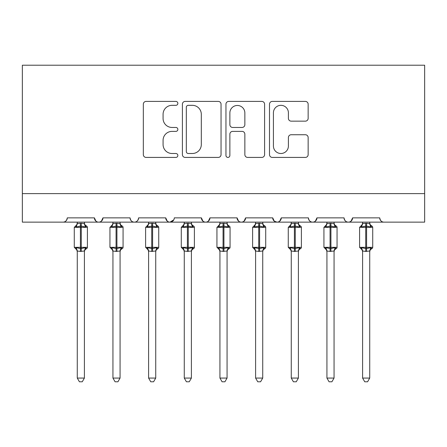 <?xml version="1.0" encoding="UTF-8"?>
<svg xmlns="http://www.w3.org/2000/svg" width="447" height="447" viewBox="0 0 447 447"><rect width="100%" height="100%" fill="white"/><g stroke="black" fill="none" stroke-linecap="round" stroke-linejoin="round"><path stroke-width="0.67" d="M177.85 103.369A1.961 1.961 0 0 0 175.889 101.408L146.135 101.408A2.799 2.799 0 0 0 143.331 104.212L143.331 154.623A2.799 2.799 0 0 0 146.135 157.422L175.889 157.422A1.961 1.961 0 0 0 177.85 155.461A1.961 1.961 0 0 0 175.889 153.5L172.039 153.5A8.962 8.962 0 0 1 163.077 144.537L163.077 140.336A8.962 8.962 0 0 1 172.039 131.379L175.889 131.379A1.961 1.961 0 0 0 177.85 129.418A1.961 1.961 0 0 0 175.889 127.456L172.039 127.456A8.962 8.962 0 0 1 163.077 118.494L163.077 114.292A8.962 8.962 0 0 1 172.039 105.33L175.889 105.33A1.961 1.961 0 0 0 177.85 103.369M305.346 121.154A2.799 2.799 0 0 0 308.151 118.354L308.151 104.212A2.799 2.799 0 0 0 305.346 101.408L272.301 101.408A2.799 2.799 0 0 0 269.502 104.212L269.502 154.623A2.799 2.799 0 0 0 272.301 157.422L305.346 157.422A2.799 2.799 0 0 0 308.151 154.623L308.151 137.536A2.799 2.799 0 0 0 305.346 134.737L291.204 134.737A2.799 2.799 0 0 0 288.404 137.536L288.404 146.007A7.493 7.493 0 0 1 280.912 153.5A7.493 7.493 0 0 1 273.419 146.007L273.419 112.823A7.493 7.493 0 0 1 280.912 105.33A7.493 7.493 0 0 1 288.404 112.823L288.404 118.354A2.799 2.799 0 0 0 291.204 121.154L305.346 121.154M22.35 193.612L424.65 193.612L424.65 65.217L22.35 65.217L22.35 222.142L63.01 222.142C65.279 222.226 66.704 220.801 67.29 217.862L94.395 217.862L95.96 221.176M221.047 104.212A2.799 2.799 0 0 0 218.248 101.408L185.203 101.408A2.799 2.799 0 0 0 182.404 104.212L182.404 154.623A2.799 2.799 0 0 0 185.203 157.422L218.248 157.422A2.799 2.799 0 0 0 221.047 154.623L221.047 104.212M228.752 101.408L261.797 101.408A2.799 2.799 0 0 1 264.596 104.212L264.596 154.623A2.799 2.799 0 0 1 261.797 157.422L247.655 157.422A2.799 2.799 0 0 1 244.855 154.623L244.855 134.178A2.799 2.799 0 0 0 242.056 131.379L232.675 131.379A2.799 2.799 0 0 0 229.87 134.178L229.87 155.461A1.961 1.961 0 0 1 227.909 157.422A1.961 1.961 0 0 1 225.953 155.461L225.953 104.212A2.799 2.799 0 0 1 228.752 101.408M63.01 222.142C65.279 222.226 66.704 220.801 67.29 217.862A4.28 4.28 0 0 1 63.01 222.142L98.675 222.142C96.401 222.226 94.976 220.801 94.395 217.862A4.28 4.28 0 0 0 98.675 222.142A4.28 4.28 0 0 0 102.955 217.862L130.06 217.862A4.28 4.28 0 0 0 134.34 222.142A4.28 4.28 0 0 0 138.62 217.862L165.725 217.862A4.28 4.28 0 0 0 170.005 222.142A4.28 4.28 0 0 0 174.28 217.862L201.39 217.862A4.28 4.28 0 0 0 205.67 222.142A4.28 4.28 0 0 0 209.945 217.862L237.055 217.862A4.28 4.28 0 0 0 241.33 222.142A4.28 4.28 0 0 0 245.61 217.862L272.72 217.862A4.28 4.28 0 0 0 276.995 222.142A4.28 4.28 0 0 0 281.275 217.862L308.38 217.862A4.28 4.28 0 0 0 312.66 222.142A4.28 4.28 0 0 0 316.94 217.862L344.045 217.862A4.28 4.28 0 0 0 348.325 222.142A4.28 4.28 0 0 0 352.605 217.862L379.71 217.862A4.28 4.28 0 0 0 383.99 222.142C381.721 222.226 380.296 220.801 379.71 217.862M101.391 221.176L102.955 217.862C102.369 220.801 100.944 222.226 98.675 222.142L348.325 222.142C350.599 222.226 352.024 220.801 352.605 217.862L351.04 221.176M308.38 217.862C308.966 220.801 310.391 222.226 312.66 222.142C314.934 222.226 316.359 220.801 316.94 217.862L315.375 221.176M274.24 221.142L276.995 222.142C279.269 222.226 280.694 220.801 281.275 217.862L279.71 221.176M272.72 217.862L274.285 221.176M238.62 221.176L237.055 217.862C237.636 220.801 239.061 222.226 241.33 222.142C243.604 222.226 245.029 220.801 245.61 217.862L244.045 221.176M202.955 221.176L201.39 217.862C201.971 220.801 203.396 222.226 205.67 222.142C207.939 222.226 209.364 220.801 209.945 217.862L208.38 221.176M173.822 219.801L170.005 222.142C167.731 222.226 166.306 220.801 165.725 217.862L167.29 221.176M424.65 193.612L424.65 222.142L348.325 222.142C346.056 222.226 344.631 220.801 344.045 217.862M130.06 217.862C130.641 220.801 132.066 222.226 134.34 222.142C136.609 222.226 138.034 220.801 138.62 217.862M188.282 105.33A1.961 1.961 0 0 0 186.321 107.291L186.321 151.539A1.961 1.961 0 0 0 188.282 153.5L192.344 153.5A8.962 8.962 0 0 0 201.306 144.537L201.306 114.292A8.962 8.962 0 0 0 192.344 105.33L188.282 105.33M244.855 112.962A7.493 7.493 0 0 0 237.363 105.47A7.493 7.493 0 0 0 229.87 112.962L229.87 124.657A2.799 2.799 0 0 0 232.675 127.456L242.056 127.456A2.799 2.799 0 0 0 244.855 124.657L244.855 112.962M77.275 251.153L77.275 251.153A3.14 2.995 180 0 0 75.627 248.521L76.241 247.604L80.41 248.605L80.41 247.325L81.27 247.325L81.27 226.07L85.444 227.07L86.467 226.014A1.425 1.425 0 0 1 87.405 227.35L74.28 227.35L74.28 247.325L80.41 247.325L80.41 226.07L76.241 227.07L75.627 226.154A3.14 2.995 -0 0 0 77.275 223.522L81.27 223.249L84.41 223.668L84.405 222.142M84.405 378.073L82.265 381.783L79.415 381.783L77.275 378.073L84.405 378.073L84.41 251.007L80.41 251.432L80.41 248.605L81.27 248.605L81.27 247.325L87.405 247.325A1.425 1.425 0 0 1 86.467 248.666L84.975 249.812L84.405 251.611M77.275 378.073L77.275 251.136L76.241 247.604M80.41 251.432L77.27 251.007M81.27 251.432L81.27 248.605L85.444 247.604L84.405 251.136M77.275 222.142L77.275 223.539M85.444 247.604L86.467 248.666M76.241 227.07L76.66 225.858M85.444 227.07L84.41 223.668M112.94 251.153L112.94 251.153A3.14 2.995 180 0 0 111.292 248.521L111.906 247.604L116.075 248.605L116.075 247.325L116.935 247.325L116.935 226.07L121.109 227.07L122.132 226.014A1.425 1.425 0 0 1 123.07 227.35L109.945 227.35L109.945 247.325L116.075 247.325L116.075 226.07L111.906 227.07L111.292 226.154A3.14 2.995 -0 0 0 112.94 223.522L116.935 223.249L120.075 223.668L120.07 222.142M120.07 378.073L117.93 381.783L115.08 381.783L112.94 378.073L120.07 378.073L120.075 251.007L116.075 251.432L116.075 248.605L116.935 248.605L116.935 247.325L123.07 247.325A1.425 1.425 0 0 1 122.132 248.666L120.64 249.812L120.07 251.611M112.94 378.073L112.94 251.136L111.906 247.604M116.075 251.432L112.935 251.007M116.935 251.432L116.935 248.605L121.109 247.604L120.07 251.136M112.94 222.142L112.94 223.539M121.109 247.604L122.132 248.666M111.906 227.07L112.326 225.858M121.109 227.07L120.075 223.668M148.605 251.153L148.605 251.153A3.14 2.995 180 0 0 146.957 248.521L147.571 247.604L151.74 248.605L151.74 247.325L152.6 247.325L152.6 226.07L156.774 227.07L157.797 226.014A1.425 1.425 0 0 1 158.735 227.35L145.61 227.35L145.61 247.325L151.74 247.325L151.74 226.07L147.571 227.07L146.957 226.154A3.14 2.995 -0 0 0 148.605 223.522L152.6 223.249L155.74 223.668L155.735 222.142M155.735 378.073L153.595 381.783L150.745 381.783L148.605 378.073L155.735 378.073L155.74 251.007L151.74 251.432L151.74 248.605L152.6 248.605L152.6 247.325L158.735 247.325A1.425 1.425 0 0 1 157.797 248.666L156.305 249.812L155.735 251.611M148.605 378.073L148.605 251.136L147.571 247.604M151.74 251.432L148.6 251.007M152.6 251.432L152.6 248.605L156.774 247.604L155.735 251.136M148.605 222.142L148.605 223.539M156.774 247.604L157.797 248.666M147.571 227.07L147.991 225.858M156.774 227.07L155.74 223.668M184.27 251.153L184.27 251.153A3.14 2.995 180 0 0 182.622 248.521L183.231 247.604L187.405 248.605L187.405 247.325L188.265 247.325L188.265 226.07L192.439 227.07L193.462 226.014A1.425 1.425 0 0 1 194.395 227.35L181.275 227.35L181.275 247.325L187.405 247.325L187.405 226.07L183.231 227.07L182.622 226.154A3.14 2.995 -0 0 0 184.27 223.522L188.265 223.249L191.405 223.668L191.4 222.142M191.4 378.073L189.26 381.783L186.41 381.783L184.27 378.073L191.4 378.073L191.405 251.007L187.405 251.432L187.405 248.605L188.265 248.605L188.265 247.325L194.395 247.325A1.425 1.425 0 0 1 193.462 248.666L191.97 249.812L191.4 251.611M184.27 378.073L184.27 251.136L183.231 247.604M187.405 251.432L184.265 251.007M188.265 251.432L188.265 248.605L192.439 247.604L191.4 251.136M184.27 222.142L184.27 223.539M192.439 247.604L193.462 248.666M183.231 227.07L183.656 225.858M192.439 227.07L191.405 223.668M219.935 251.153L219.935 251.153A3.14 2.995 180 0 0 218.287 248.521L218.896 247.604L223.07 248.605L223.07 247.325L223.93 247.325L223.93 226.07L228.104 227.07L229.127 226.014A1.425 1.425 0 0 1 230.06 227.35L216.94 227.35L216.94 247.325L223.07 247.325L223.07 226.07L218.896 227.07L218.287 226.154A3.14 2.995 -0 0 0 219.935 223.522L223.93 223.249L227.07 223.668L227.065 222.142M227.065 378.073L224.925 381.783L222.075 381.783L219.935 378.073L227.065 378.073L227.07 251.007L223.07 251.432L223.07 248.605L223.93 248.605L223.93 247.325L230.06 247.325A1.425 1.425 0 0 1 229.127 248.666L227.635 249.812L227.065 251.611M219.935 378.073L219.935 251.136L218.896 247.604M223.07 251.432L219.93 251.007M223.93 251.432L223.93 248.605L228.104 247.604L227.065 251.136M219.935 222.142L219.935 223.539M228.104 247.604L229.127 248.666M218.896 227.07L219.321 225.858M228.104 227.07L227.07 223.668M255.6 251.153L255.6 251.153A3.14 2.995 180 0 0 253.952 248.521L254.561 247.604L258.735 248.605L258.735 247.325L259.595 247.325L259.595 226.07L263.769 227.07L264.792 226.014A1.425 1.425 0 0 1 265.725 227.35L252.605 227.35L252.605 247.325L258.735 247.325L258.735 226.07L254.561 227.07L253.952 226.154A3.14 2.995 -0 0 0 255.6 223.522L259.595 223.249L262.735 223.668L262.73 222.142M262.73 378.073L260.59 381.783L257.74 381.783L255.6 378.073L262.73 378.073L262.735 251.007L258.735 251.432L258.735 248.605L259.595 248.605L259.595 247.325L265.725 247.325A1.425 1.425 0 0 1 264.792 248.666L263.3 249.812L262.73 251.611M255.6 378.073L255.6 251.136L254.561 247.604M258.735 251.432L255.595 251.007M259.595 251.432L259.595 248.605L263.769 247.604L262.73 251.136M255.6 222.142L255.6 223.539M263.769 247.604L264.792 248.666M254.561 227.07L254.986 225.858M263.769 227.07L262.735 223.668M291.265 251.153L291.265 251.153A3.14 2.995 180 0 0 289.617 248.521L290.226 247.604L294.4 248.605L294.4 247.325L295.26 247.325L295.26 226.07L299.429 227.07L300.457 226.014A1.425 1.425 0 0 1 301.39 227.35L288.265 227.35L288.265 247.325L294.4 247.325L294.4 226.07L290.226 227.07L289.617 226.154A3.14 2.995 -0 0 0 291.265 223.522L295.26 223.249L298.4 223.668L298.395 222.142M298.395 378.073L296.255 381.783L293.405 381.783L291.265 378.073L298.395 378.073L298.4 251.007L294.4 251.432L294.4 248.605L295.26 248.605L295.26 247.325L301.39 247.325A1.425 1.425 0 0 1 300.457 248.666L298.965 249.812L298.395 251.611M291.265 378.073L291.265 251.136L290.226 247.604M294.4 251.432L291.26 251.007M295.26 251.432L295.26 248.605L299.429 247.604L298.395 251.136M291.265 222.142L291.265 223.539M299.429 247.604L300.457 248.666M290.226 227.07L290.645 225.858M299.429 227.07L298.4 223.668M326.93 251.153L326.93 251.153A3.14 2.995 180 0 0 325.282 248.521L325.891 247.604L330.065 248.605L330.065 247.325L330.925 247.325L330.925 226.07L335.094 227.07L336.122 226.014A1.425 1.425 0 0 1 337.055 227.35L323.93 227.35L323.93 247.325L330.065 247.325L330.065 226.07L325.891 227.07L325.282 226.154A3.14 2.995 -0 0 0 326.93 223.522L330.925 223.249L334.065 223.668L334.06 222.142M334.06 378.073L331.92 381.783L329.07 381.783L326.93 378.073L334.06 378.073L334.065 251.007L330.065 251.432L330.065 248.605L330.925 248.605L330.925 247.325L337.055 247.325A1.425 1.425 0 0 1 336.122 248.666L334.63 249.812L334.06 251.611M326.93 378.073L326.93 251.136L325.891 247.604M330.065 251.432L326.925 251.007M330.925 251.432L330.925 248.605L335.094 247.604L334.06 251.136M326.93 222.142L326.93 223.539M335.094 247.604L336.122 248.666M325.891 227.07L326.31 225.858M335.094 227.07L334.065 223.668M362.595 251.153L362.595 251.153A3.14 2.995 180 0 0 360.947 248.521L361.556 247.604L365.73 248.605L365.73 247.325L366.59 247.325L366.59 226.07L370.759 227.07L371.787 226.014A1.425 1.425 0 0 1 372.72 227.35L359.595 227.35L359.595 247.325L365.73 247.325L365.73 226.07L361.556 227.07L360.947 226.154A3.14 2.995 -0 0 0 362.595 223.522L366.59 223.249L369.73 223.668L369.725 222.142M369.725 378.073L367.585 381.783L364.735 381.783L362.595 378.073L369.725 378.073L369.73 251.007L365.73 251.432L365.73 248.605L366.59 248.605L366.59 247.325L372.72 247.325A1.425 1.425 0 0 1 371.787 248.666L370.289 249.812L369.725 251.611M362.595 378.073L362.595 251.136L361.556 247.604M365.73 251.432L362.59 251.007M366.59 251.432L366.59 248.605L370.759 247.604L369.725 251.136M362.595 222.142L362.595 223.539M370.759 247.604L371.787 248.666M361.556 227.07L361.975 225.858M370.759 227.07L369.73 223.668M81.27 223.249L81.27 226.07L80.41 226.07L80.41 223.249M86.053 226.154A3.14 2.995 -0 0 1 84.405 223.522M84.405 251.153A3.14 2.995 180 0 1 86.053 248.521M116.935 223.249L116.935 226.07L116.075 226.07L116.075 223.249M121.718 226.154A3.14 2.995 -0 0 1 120.07 223.522M120.07 251.153A3.14 2.995 180 0 1 121.718 248.521M152.6 223.249L152.6 226.07L151.74 226.07L151.74 223.249M157.383 226.154A3.14 2.995 -0 0 1 155.735 223.522M155.735 251.153A3.14 2.995 180 0 1 157.383 248.521M188.265 223.249L188.265 226.07L187.405 226.07L187.405 223.249M193.048 226.154A3.14 2.995 -0 0 1 191.4 223.522M191.4 251.153A3.14 2.995 180 0 1 193.048 248.521M223.93 223.249L223.93 226.07L223.07 226.07L223.07 223.249M228.713 226.154A3.14 2.995 -0 0 1 227.065 223.522M227.065 251.153A3.14 2.995 180 0 1 228.713 248.521M259.595 223.249L259.595 226.07L258.735 226.07L258.735 223.249M264.378 226.154A3.14 2.995 -0 0 1 262.73 223.522M262.73 251.153A3.14 2.995 180 0 1 264.378 248.521M295.26 223.249L295.26 226.07L294.4 226.07L294.4 223.249M300.043 226.154A3.14 2.995 -0 0 1 298.395 223.522M298.395 251.153A3.14 2.995 180 0 1 300.043 248.521M330.925 223.249L330.925 226.07L330.065 226.07L330.065 223.249M335.708 226.154A3.14 2.995 -0 0 1 334.06 223.522M334.06 251.153A3.14 2.995 180 0 1 335.708 248.521M366.59 223.249L366.59 226.07L365.73 226.07L365.73 223.249M371.373 226.154A3.14 2.995 -0 0 1 369.725 223.522M369.725 251.153A3.14 2.995 180 0 1 371.373 248.521M87.405 247.325L87.405 227.35M77.275 251.611L76.711 249.812L74.28 247.325M77.275 223.064L76.711 224.863L74.28 227.35M86.467 226.014L84.975 224.863L84.405 223.064M123.07 247.325L123.07 227.35M112.94 251.611L112.37 249.812L109.945 247.325M112.94 223.064L112.37 224.863L109.945 227.35M122.132 226.014L120.64 224.863L120.07 223.064M158.735 247.325L158.735 227.35M148.605 251.611L148.035 249.812L145.61 247.325M148.605 223.064L148.035 224.863L145.61 227.35M157.797 226.014L156.305 224.863L155.735 223.064M194.395 247.325L194.395 227.35M184.27 251.611L183.7 249.812L181.275 247.325M184.27 223.064L183.7 224.863L181.275 227.35M193.462 226.014L191.97 224.863L191.4 223.064M230.06 247.325L230.06 227.35M219.935 251.611L219.365 249.812L216.94 247.325M219.935 223.064L219.365 224.863L216.94 227.35M229.127 226.014L227.635 224.863L227.065 223.064M265.725 247.325L265.725 227.35M255.6 251.611L255.03 249.812L252.605 247.325M255.6 223.064L255.03 224.863L252.605 227.35M264.792 226.014L263.3 224.863L262.73 223.064M301.39 247.325L301.39 227.35M291.265 251.611L290.695 249.812L288.265 247.325M291.265 223.064L290.695 224.863L288.265 227.35M300.457 226.014L298.965 224.863L298.395 223.064M337.055 247.325L337.055 227.35M326.93 251.611L326.36 249.812L323.93 247.325M326.93 223.064L326.36 224.863L323.93 227.35M336.122 226.014L334.63 224.863L334.06 223.064M372.72 247.325L372.72 227.35M362.595 251.611L362.025 249.812L359.595 247.325M362.595 223.064L362.025 224.863L359.595 227.35M371.787 226.014L370.289 224.863L369.725 223.064"/></g></svg>
